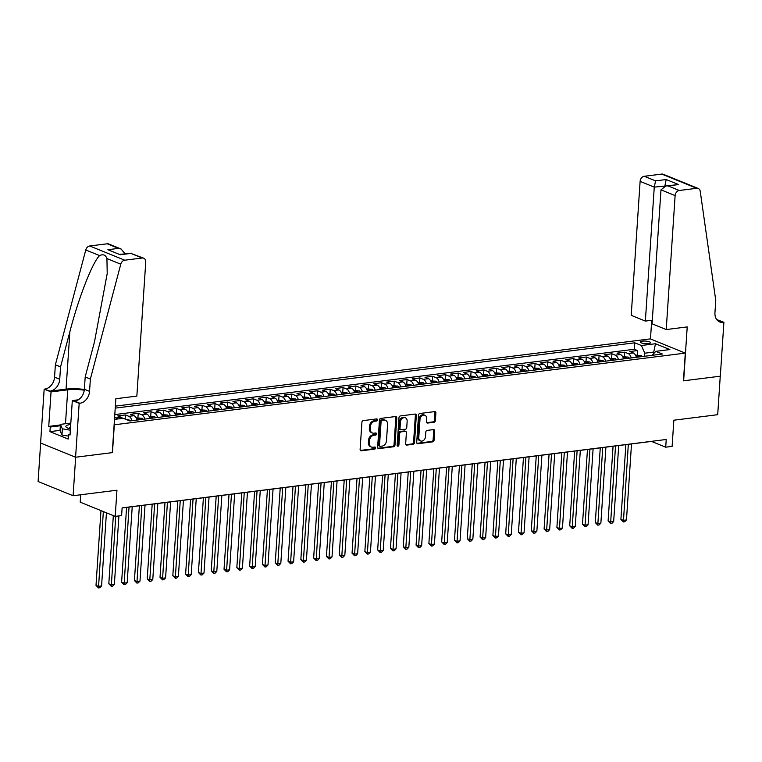 <?xml version="1.0" encoding="UTF-8"?>
<svg xmlns="http://www.w3.org/2000/svg" width="762" height="762" viewBox="0 0 762 762"><rect width="100%" height="100%" fill="white"/><g stroke="black" fill="none" stroke-linecap="round" stroke-linejoin="round"><path stroke-width="1.14" d="M377.438 419.862A1.095 0.838 112.1 0 0 376.628 418.919L363.274 420.595A1.562 1.2 112.1 0 0 361.921 422.262L360.112 449.466A1.562 1.2 112.1 0 0 361.264 450.818L374.618 449.142A1.095 0.838 112.1 0 0 374.761 447.027L373.028 447.246A5.01 3.848 112.1 0 1 371.465 447.046A5.01 3.848 112.1 0 1 369.332 442.913L369.484 440.646A5.01 3.848 112.1 0 1 373.828 435.302L375.552 435.083A1.095 0.838 112.1 0 0 375.695 432.968L373.961 433.187A5.01 3.848 112.1 0 1 372.399 432.997A5.01 3.848 112.1 0 1 370.265 428.854L370.418 426.587A5.01 3.848 112.1 0 1 374.761 421.253L376.485 421.034A1.095 0.838 112.1 0 0 377.438 419.862M372.399 432.997L371.456 432.606A5.01 3.848 112.1 0 1 369.322 428.473L369.465 426.206A5.01 3.848 112.1 0 1 373.809 420.862L375.542 420.643A1.095 0.838 112.1 0 0 376.399 418.948M360.359 450.428L373.675 448.761A1.095 0.838 112.1 0 0 374.533 447.056M371.465 447.046L370.522 446.665A5.01 3.848 112.1 0 1 368.389 442.532L368.532 440.265A5.01 3.848 112.1 0 1 372.875 434.921L374.609 434.702A1.095 0.838 112.1 0 0 375.466 432.997M642.414 341.138A5.105 1.295 3.8 0 0 640.347 342.033A5.105 1.295 3.8 0 0 643.109 343.376A5.105 1.295 3.8 0 0 648.472 343.605A5.105 1.295 3.8 0 0 650.529 342.709A5.105 1.295 3.8 0 0 647.776 341.366A5.105 1.295 3.8 0 0 642.414 341.138M434.007 422.272A1.562 1.2 112.1 0 0 435.359 420.595L435.874 412.966A1.562 1.2 112.1 0 0 434.711 411.613L419.891 413.48A1.562 1.2 112.1 0 0 418.529 415.147L416.719 442.351A1.562 1.2 112.1 0 0 417.881 443.703L432.711 441.836A1.562 1.2 112.1 0 0 434.064 440.169L434.673 430.949A1.562 1.2 112.1 0 0 433.521 429.597L427.177 430.397A1.562 1.2 112.1 0 0 425.815 432.064L425.51 436.636A4.191 3.219 112.1 0 1 420.576 440.941A4.191 3.219 112.1 0 1 418.786 437.483L419.976 419.576A4.191 3.219 112.1 0 1 424.92 415.271A4.191 3.219 112.1 0 1 426.701 418.729L426.501 421.71A1.562 1.2 112.1 0 0 427.663 423.062L434.007 422.272L433.064 421.881A1.562 1.2 112.1 0 0 434.416 420.214L434.921 412.585A1.562 1.2 112.1 0 0 434.673 411.623M114.31 424.891L112.462 452.609L75.657 457.229L73.104 495.729L116.948 490.214L115.214 516.388L121.615 515.588L122.12 507.883L666.226 439.483L665.712 447.189L672.113 446.38L673.856 420.205L717.699 414.69L720.252 376.199L683.447 380.829L685.295 353.111L114.119 424.815M396.792 417.881A1.562 1.2 112.1 0 0 395.63 416.528L380.8 418.395A1.562 1.2 112.1 0 0 379.447 420.062L377.638 447.265A1.562 1.2 112.1 0 0 378.8 448.618L393.621 446.751A1.562 1.2 112.1 0 0 394.983 445.084L396.792 417.881L395.84 417.5A1.562 1.2 112.1 0 0 395.592 416.528M400.345 415.938L415.176 414.071A1.562 1.2 112.1 0 1 416.328 415.423L414.518 442.627A1.562 1.2 112.1 0 1 413.166 444.294L406.822 445.094A1.562 1.2 112.1 0 1 405.66 443.741L406.394 432.711A1.562 1.2 112.1 0 0 405.241 431.359L401.031 431.883A1.562 1.2 112.1 0 0 399.669 433.549L398.907 445.037A1.095 0.838 112.1 0 1 397.154 445.265L398.993 417.605A1.562 1.2 112.1 0 1 400.345 415.938M73.104 495.729L38.1 481.508L40.653 443.046M637.222 354.93L637.518 350.558L629.831 351.53L633.289 352.93L628.164 353.568A6.382 3.753 82.8 0 1 631.231 357.95M624.421 356.54L624.716 352.168L617.029 353.139L620.487 354.54L615.363 355.178A6.382 3.753 82.8 0 1 618.43 359.559M611.619 358.15L611.915 353.778L604.228 354.749L607.685 356.149L602.561 356.787A6.382 3.753 82.8 0 1 605.628 361.169M598.818 359.759L599.103 355.387L591.426 356.359L594.884 357.759L589.759 358.397A6.382 3.753 82.8 0 1 592.817 362.769M586.016 361.369L586.302 356.997L578.625 357.969L582.073 359.369L576.958 360.007A6.382 3.753 82.8 0 1 580.015 364.379M573.214 362.979L573.5 358.607L565.823 359.569L569.271 360.978L564.156 361.617A6.382 3.753 82.8 0 1 567.214 365.989M560.413 364.588L560.699 360.216L553.022 361.178L556.47 362.588L551.355 363.226A6.382 3.753 82.8 0 1 554.412 367.598M547.611 366.198L547.897 361.826L540.22 362.788L543.668 364.198L538.553 364.836A6.382 3.753 82.8 0 1 541.611 369.208M534.81 367.808L535.095 363.436L527.418 364.398L530.866 365.808L525.742 366.446A6.382 3.753 82.8 0 1 528.809 370.818M522.008 369.418L522.294 365.046L514.617 366.008L518.065 367.417L512.94 368.056A6.382 3.753 82.8 0 1 516.007 372.428M509.197 371.027L509.492 366.655L501.806 367.617L505.263 369.027L500.139 369.665A6.382 3.753 82.8 0 1 503.206 374.037M496.395 372.637L496.691 368.265L489.004 369.227L492.462 370.637L487.337 371.275A6.382 3.753 82.8 0 1 490.404 375.647M483.594 374.247L483.889 369.875L476.202 370.837L479.66 372.237L474.536 372.885A6.382 3.753 82.8 0 1 477.603 377.257M470.792 375.857L471.087 371.485L463.401 372.447L466.858 373.847L461.734 374.494A6.382 3.753 82.8 0 1 464.801 378.866M457.991 377.466L458.286 373.094L450.599 374.056L454.057 375.456L448.932 376.104A6.382 3.753 82.8 0 1 451.999 380.476M445.189 379.076L445.484 374.704L437.798 375.666L441.255 377.066L436.131 377.714A6.382 3.753 82.8 0 1 439.188 382.086M432.387 380.686L432.673 376.314L424.996 377.276L428.444 378.676L423.329 379.324A6.382 3.753 82.8 0 1 426.387 383.696M419.586 382.295L419.872 377.923L412.194 378.885L415.642 380.286L410.528 380.933A6.382 3.753 82.8 0 1 413.585 385.305M406.784 383.905L407.07 379.533L399.393 380.495L402.841 381.895L397.726 382.543A6.382 3.753 82.8 0 1 400.783 386.915M393.983 385.515L394.268 381.143L386.591 382.105L390.039 383.505L384.924 384.153A6.382 3.753 82.8 0 1 387.982 388.525M381.181 387.125L381.467 382.753L373.79 383.715L377.238 385.115L372.123 385.762A6.382 3.753 82.8 0 1 375.18 390.134M368.379 388.734L368.665 384.362L360.988 385.324L364.436 386.725L359.312 387.372A6.382 3.753 82.8 0 1 362.379 391.744M355.568 390.344L355.864 385.972L348.186 386.934L351.634 388.334L346.51 388.982A6.382 3.753 82.8 0 1 349.577 393.354M342.767 391.954L343.062 387.572L335.375 388.544L338.833 389.944L333.708 390.592A6.382 3.753 82.8 0 1 336.775 394.964M329.965 393.563L330.26 389.182L322.574 390.154L326.031 391.554L320.907 392.201A6.382 3.753 82.8 0 1 323.974 396.573M317.163 395.173L317.459 390.792L309.772 391.763L313.23 393.163L308.105 393.811A6.382 3.753 82.8 0 1 311.172 398.183M304.362 396.783L304.657 392.401L296.97 393.373L300.428 394.773L295.304 395.421A6.382 3.753 82.8 0 1 298.371 399.793M291.56 398.383L291.856 394.011L284.169 394.983L287.626 396.383L282.502 397.031A6.382 3.753 82.8 0 1 285.569 401.403M278.759 399.993L279.044 395.621L271.367 396.592L274.825 397.993L269.7 398.64A6.382 3.753 82.8 0 1 272.758 403.012M265.957 401.603L266.243 397.231L258.566 398.202L262.014 399.602L256.899 400.24A6.382 3.753 82.8 0 1 259.956 404.622M253.155 403.212L253.441 398.84L245.764 399.812L249.212 401.212L244.097 401.85A6.382 3.753 82.8 0 1 247.155 406.232M240.354 404.822L240.64 400.45L232.962 401.422L236.41 402.822L231.296 403.46A6.382 3.753 82.8 0 1 234.353 407.841M227.552 406.432L227.838 402.06L220.161 403.031L223.609 404.432L218.494 405.07A6.382 3.753 82.8 0 1 221.552 409.442M214.751 408.041L215.036 403.67L207.359 404.632L210.807 406.041L205.683 406.679A6.382 3.753 82.8 0 1 208.75 411.051M201.94 409.651L202.235 405.279L194.558 406.241L198.006 407.651L192.881 408.289A6.382 3.753 82.8 0 1 195.948 412.661M189.138 411.261L189.433 406.889L181.747 407.851L185.204 409.261L180.08 409.899A6.382 3.753 82.8 0 1 183.147 414.271M176.336 412.871L176.632 408.499L168.945 409.461L172.403 410.87L167.278 411.509A6.382 3.753 82.8 0 1 170.345 415.881M163.535 414.48L163.83 410.108L156.143 411.07L159.601 412.48L154.476 413.118A6.382 3.753 82.8 0 1 157.543 417.49M150.733 416.09L151.028 411.718L143.342 412.68L146.799 414.09L141.675 414.728A6.382 3.753 82.8 0 1 144.742 419.1M137.932 417.7L138.227 413.328L130.54 414.29L133.998 415.7L128.873 416.338A6.382 3.753 82.8 0 1 131.94 420.71M125.149 419.081L125.416 414.938L117.739 415.9L121.196 417.309A6.382 3.753 82.8 0 1 122.606 418.367M115.357 406.136L650.291 338.89L685.295 353.111M637.518 350.558L634.346 349.272L634.775 342.805L115.224 408.118M634.775 342.805L641.394 345.5L655.482 343.729L669.855 349.567L655.777 351.339L662.397 354.025L129.816 420.976L123.196 418.29L114.481 419.386M114.614 417.357L116.072 417.947A6.382 3.753 82.8 0 1 117.491 419.005M125.416 414.938L128.873 416.338M138.227 413.328L141.675 414.728M151.028 411.718L154.476 413.118M163.83 410.108L167.278 411.509M176.632 408.499L180.08 409.899M189.433 406.889L192.881 408.289M202.235 405.279L205.683 406.679M215.036 403.67L218.494 405.07M227.838 402.06L231.296 403.46M240.64 400.45L244.097 401.85M253.441 398.84L256.899 400.24M266.243 397.231L269.7 398.64M279.044 395.621L282.502 397.031M291.856 394.011L295.304 395.421M304.657 392.401L308.105 393.811M317.459 390.792L320.907 392.201M330.26 389.182L333.708 390.592M343.062 387.572L346.51 388.982M355.864 385.972L359.312 387.372M368.665 384.362L372.123 385.762M381.467 382.753L384.924 384.153M394.268 381.143L397.726 382.543M407.07 379.533L410.528 380.933M419.872 377.923L423.329 379.324M432.673 376.314L436.131 377.714M445.484 374.704L448.932 376.104M458.286 373.094L461.734 374.494M471.087 371.485L474.536 372.885M483.889 369.875L487.337 371.275M496.691 368.265L500.139 369.665M509.492 366.655L512.94 368.056M522.294 365.046L525.742 366.446M535.095 363.436L538.553 364.836M547.897 361.826L551.355 363.226M560.699 360.216L564.156 361.617M573.5 358.607L576.958 360.007M586.302 356.997L589.759 358.397M599.103 355.387L602.561 356.787M611.915 353.778L615.363 355.178M624.716 352.168L628.164 353.568M634.346 349.272L114.795 414.585M653.625 353.711L653.729 352.063L644.776 353.197L644.566 356.273M80.705 494.767L80.21 502.168L115.214 516.388M122.12 507.968L651.52 441.417L665.712 447.189M654.739 352.473L653.729 352.063L655.482 343.729M137.055 420.072A6.382 3.753 -97.2 0 0 133.998 415.7M149.857 418.462A6.382 3.753 -97.2 0 0 146.799 414.09M162.658 416.852A6.382 3.753 -97.2 0 0 159.601 412.48M175.46 415.242A6.382 3.753 -97.2 0 0 172.403 410.87M188.262 413.633A6.382 3.753 -97.2 0 0 185.204 409.261M201.073 412.023A6.382 3.753 -97.2 0 0 198.006 407.651M213.874 410.413A6.382 3.753 -97.2 0 0 210.807 406.041M226.676 408.803A6.382 3.753 -97.2 0 0 223.609 404.432M239.478 407.194A6.382 3.753 -97.2 0 0 236.41 402.822M252.279 405.584A6.382 3.753 -97.2 0 0 249.212 401.212M265.081 403.974A6.382 3.753 -97.2 0 0 262.014 399.602M277.882 402.365A6.382 3.753 -97.2 0 0 274.825 397.993M290.684 400.755A6.382 3.753 -97.2 0 0 287.626 396.383M303.486 399.145A6.382 3.753 -97.2 0 0 300.428 394.773M316.287 397.535A6.382 3.753 -97.2 0 0 313.23 393.163M329.089 395.926A6.382 3.753 -97.2 0 0 326.031 391.554M341.89 394.316A6.382 3.753 -97.2 0 0 338.833 389.944M354.701 392.706A6.382 3.753 -97.2 0 0 351.634 388.334M367.503 391.097A6.382 3.753 -97.2 0 0 364.436 386.725M380.305 389.487A6.382 3.753 -97.2 0 0 377.238 385.115M393.106 387.877A6.382 3.753 -97.2 0 0 390.039 383.505M405.908 386.267A6.382 3.753 -97.2 0 0 402.841 381.895M418.709 384.658A6.382 3.753 -97.2 0 0 415.642 380.286M431.511 383.048A6.382 3.753 -97.2 0 0 428.444 378.676M444.313 381.438A6.382 3.753 -97.2 0 0 441.255 377.066M457.114 379.838A6.382 3.753 -97.2 0 0 454.057 375.456M469.916 378.228A6.382 3.753 -97.2 0 0 466.858 373.847M482.717 376.618A6.382 3.753 -97.2 0 0 479.66 372.237M495.519 375.009A6.382 3.753 -97.2 0 0 492.462 370.637M508.33 373.399A6.382 3.753 -97.2 0 0 505.263 369.027M521.132 371.789A6.382 3.753 -97.2 0 0 518.065 367.417M533.933 370.18A6.382 3.753 -97.2 0 0 530.866 365.808M546.735 368.57A6.382 3.753 -97.2 0 0 543.668 364.198M559.537 366.96A6.382 3.753 -97.2 0 0 556.47 362.588M572.338 365.35A6.382 3.753 -97.2 0 0 569.271 360.978M585.14 363.741A6.382 3.753 -97.2 0 0 582.073 359.369M597.941 362.131A6.382 3.753 -97.2 0 0 594.884 357.759M610.743 360.521A6.382 3.753 -97.2 0 0 607.685 356.149M623.545 358.912A6.382 3.753 -97.2 0 0 620.487 354.54M655.777 351.339L652.167 355.311M636.346 357.302A6.382 3.753 -97.2 0 0 633.289 352.93M644.776 353.197L641.394 345.5M378.8 448.618L377.914 448.256L392.678 446.37A1.562 1.2 112.1 0 0 394.04 444.703L395.84 417.5M382.048 420.329A1.095 0.838 112.1 0 0 381.095 421.5L379.514 445.379A1.095 0.838 112.1 0 0 380.324 446.332L382.143 446.094A5.01 3.848 112.1 0 0 386.486 440.76L387.572 424.434A5.01 3.848 112.1 0 0 385.429 420.3A5.01 3.848 112.1 0 0 383.867 420.1L381.105 419.948A1.095 0.838 112.1 0 0 380.152 421.119L381.095 421.5M379.981 446.284L379.028 445.903A1.095 0.838 112.1 0 1 378.562 444.998L380.152 421.119M385.429 420.3L384.486 419.91A5.01 3.848 112.1 0 0 382.924 419.719L383.867 420.1M381.105 419.948L382.924 419.719M405.917 444.703L412.223 443.913A1.562 1.2 112.1 0 0 413.575 442.246L415.385 415.042A1.562 1.2 112.1 0 0 415.138 414.071M405.727 431.416L404.784 431.035A1.562 1.2 112.1 0 0 404.298 430.968L400.088 431.502A1.562 1.2 112.1 0 0 398.726 433.168L397.964 444.656L398.907 445.037M397.231 445.77A1.095 0.838 112.1 0 0 397.964 444.656M407.156 421.262A4.191 3.219 112.1 0 0 405.374 417.805A4.191 3.219 112.1 0 0 400.431 422.1L400.012 428.415A1.562 1.2 112.1 0 0 401.174 429.768L405.384 429.235A1.562 1.2 112.1 0 0 406.737 427.568L407.156 421.262M405.374 417.805L404.422 417.414A4.191 3.219 112.1 0 0 399.488 421.719L400.431 422.1M400.679 429.711L399.736 429.32A1.562 1.2 112.1 0 1 399.069 428.034L399.488 421.719M426.758 422.681L433.064 421.881M424.92 415.271L423.967 414.89A4.191 3.219 112.1 0 0 419.033 419.186L419.976 419.576M420.576 440.941L419.633 440.56A4.191 3.219 112.1 0 1 417.843 437.102L419.033 419.186M416.976 443.313L431.759 441.455A1.562 1.2 112.1 0 0 433.121 439.788L433.73 430.568A1.562 1.2 112.1 0 0 433.483 429.606M100.975 510.607L96.012 585.368L98.374 586.33L101.575 585.93L106.432 512.826M103.337 511.569L98.489 587.921L96.012 585.368M101.575 585.93L99.774 587.759L98.489 587.921M70.723 424.52A10.373 2.629 3.8 0 0 66.894 427.663A10.373 2.629 3.8 0 0 70.428 428.92M70.533 427.444A7.096 1.8 3.8 0 0 68.99 428.444A7.096 1.8 3.8 0 0 68.99 428.53M68.399 436.102L61.96 434.988L60.027 430.53L60.436 424.367L70.818 423.062M70.342 430.206L62.37 428.825L60.436 424.367M61.96 434.988L62.37 428.825M124.873 253.937L120.129 254.27M90.373 379.038L85.192 376.933L94.517 341.719L107.213 273.52L106.928 258.566C105.642 254.918 103.203 253.927 99.612 255.594C92.573 262.004 78.534 297.942 69.875 331.708L60.55 366.922L59.731 379.247A11.163 8.582 -67.9 0 1 50.054 391.144L44.167 389.134L40.596 443.027L75.59 457.238L112.271 452.628L115.853 398.736L136.846 396.097L145.742 262.147A4.782 3.677 112.1 0 0 143.704 258.194A4.782 3.677 112.1 0 0 142.208 258.004L124.739 260.204A4.782 3.677 112.1 0 0 120.777 264.185L90.373 379.038L89.554 391.354A11.163 8.582 -67.9 0 1 79.877 403.26L79.172 403.355L75.59 457.238M60.55 366.922L55.369 364.817L54.55 377.142A11.163 8.582 -67.9 0 1 44.872 389.049M79.877 403.26L74.695 401.155A11.163 8.582 -67.9 0 0 84.372 389.258L85.192 376.933M142.208 258.004L130.902 253.413L120.282 254.756L107.89 249.717L118.51 248.383L107.213 243.792L89.735 245.983L124.739 260.204M99.612 255.594L85.773 249.965L55.369 364.817M79.172 403.355L72.314 400.564L70.028 435.054L68.513 434.435L70.075 434.245M60.036 430.378L49.949 431.644L68.199 439.055L68.513 434.435M49.949 431.644L50.254 427.025L48.739 426.406L51.035 391.916L44.167 389.134M84.277 390.211A17.945 4.543 3.8 0 0 67.742 389.82L51.035 391.916M72.314 400.564L78.343 399.802M84.363 389.468A20.774 5.258 3.8 0 0 66.056 389.134L50.054 391.144M85.773 249.965A4.782 3.677 -67.9 0 1 89.735 245.983M107.213 243.792A4.782 3.677 -67.9 0 1 108.709 243.973L121.129 249.022L124.882 253.67M48.739 426.406L60.398 424.939M60.341 425.758L50.254 427.025M130.902 253.413L143.704 258.194M120.282 254.756L107.89 249.717M118.51 248.383L121.129 249.022M666.226 329.555L675.122 195.596L660.978 189.852L652.082 323.802L666.226 329.555L687.219 326.917L683.638 380.8L720.319 376.19L723.9 322.297L716.699 319.554M652.32 320.202L645.366 321.078L631.222 315.335L640.118 181.375A4.782 3.677 -67.9 0 1 644.271 176.279L661.749 174.079A4.782 3.677 -67.9 0 1 663.235 174.269L698.24 188.481A4.782 3.677 112.1 0 1 700.24 191.338L715.766 300.418L714.947 312.734A11.163 8.582 112.1 0 0 719.709 321.955A11.163 8.582 112.1 0 0 723.195 322.393L723.9 322.297M644.271 176.279L655.577 180.87L666.198 179.537L678.59 184.566L667.969 185.899L679.266 190.49L696.744 188.3L661.749 174.079M650.472 338.966L651.72 320.278M645.366 321.078L654.263 187.119L640.118 181.375M698.24 188.481A4.782 3.677 112.1 0 0 696.744 188.3M679.266 190.49A4.782 3.677 112.1 0 0 675.122 195.596M717.347 320.345A11.163 8.582 112.1 0 0 718.014 320.288L723.195 322.393M664.864 186.109L654.263 187.119L655.577 180.87M666.198 179.537L664.893 185.785L665.397 185.995M678.59 184.566L665.864 185.928L660.978 189.852M667.969 185.899L665.864 185.928M125.578 419.252L128.883 419.843A4.229 2.486 82.8 0 1 130.092 420.948M113.338 515.626L108.814 583.759L111.176 584.721L114.376 584.321L118.92 515.922M115.719 516.322L111.29 586.311L108.814 583.759M114.376 584.321L112.576 586.149L111.29 586.311M136.217 417.919L141.684 418.233A4.229 2.486 82.8 0 1 142.894 419.338M126.578 507.416L121.615 582.149L123.977 583.111L127.178 582.711L132.226 506.701M140.465 419.643A4.229 2.486 -97.2 0 0 139.951 419.024L138.408 419.214A4.229 2.486 82.8 0 1 138.922 419.833M129.026 507.101L124.101 584.702L121.615 582.149M127.178 582.711L125.378 584.54L124.101 584.702M149.019 416.309L154.486 416.623A4.229 2.486 82.8 0 1 155.696 417.728M139.379 505.806L134.417 580.539L136.779 581.501L139.979 581.101L145.028 505.092M153.267 418.033A4.229 2.486 -97.2 0 0 152.752 417.414L151.209 417.605A4.229 2.486 82.8 0 1 151.724 418.224M141.827 505.492L136.903 583.092L134.417 580.539M139.979 581.101L138.179 582.93L136.903 583.092M161.82 414.699L167.288 415.014A4.229 2.486 82.8 0 1 168.497 416.119M152.181 504.196L147.218 578.929L149.581 579.892L152.781 579.491L157.829 503.482M166.068 416.423A4.229 2.486 -97.2 0 0 165.554 415.804L164.011 415.995A4.229 2.486 82.8 0 1 164.535 416.614M154.629 503.882L149.704 581.482L147.218 578.929M152.781 579.491L150.981 581.32L149.704 581.482M174.631 413.09L180.089 413.404A4.229 2.486 82.8 0 1 181.299 414.509M164.983 502.587L160.02 577.32L162.382 578.282L165.583 577.882L170.631 501.872M178.87 414.814A4.229 2.486 -97.2 0 0 178.356 414.195L176.822 414.385A4.229 2.486 82.8 0 1 177.336 415.004M167.43 502.272L162.506 579.872L160.02 577.32M165.583 577.882L163.782 579.711L162.506 579.872M187.433 411.48L192.891 411.794A4.229 2.486 82.8 0 1 194.1 412.899M177.784 500.977L172.822 575.71L175.184 576.672L178.394 576.272L183.442 500.263M191.672 413.204A4.229 2.486 -97.2 0 0 191.157 412.585L189.624 412.775A4.229 2.486 82.8 0 1 190.138 413.395M180.232 500.663L175.308 578.263L172.822 575.71M178.394 576.272L176.584 578.101L175.308 578.263M200.235 409.87L205.692 410.185A4.229 2.486 82.8 0 1 206.902 411.29M190.586 499.367L185.623 574.1L187.995 575.062L191.195 574.662L196.244 498.653M204.473 411.594A4.229 2.486 -97.2 0 0 203.959 410.975L202.425 411.166A4.229 2.486 82.8 0 1 202.94 411.785M193.043 499.053L188.109 576.653L185.623 574.1M191.195 574.662L189.386 576.491L188.109 576.653M213.036 408.261L218.494 408.584A4.229 2.486 82.8 0 1 219.713 409.68M203.397 497.757L198.425 572.491L200.797 573.453L203.997 573.053L209.045 497.043M217.275 409.985A4.229 2.486 -97.2 0 0 216.76 409.365L215.227 409.556A4.229 2.486 82.8 0 1 215.741 410.175M205.845 497.443L200.911 575.043L198.425 572.491M203.997 573.053L202.187 574.881L200.911 575.043M225.838 406.651L231.296 406.975A4.229 2.486 82.8 0 1 232.515 408.07M216.198 496.148L211.226 570.881L213.598 571.843L216.799 571.443L221.847 495.433M230.076 408.375A4.229 2.486 -97.2 0 0 229.562 407.756L228.029 407.946A4.229 2.486 82.8 0 1 228.543 408.565M218.646 495.843L213.712 573.434L211.226 570.881M216.799 571.443L214.998 573.272L213.712 573.434M238.639 405.041L244.097 405.365A4.229 2.486 82.8 0 1 245.316 406.46M229 494.538L224.038 569.271L226.4 570.233L229.6 569.833L234.648 493.824M242.878 406.765A4.229 2.486 -97.2 0 0 242.364 406.146L240.83 406.337A4.229 2.486 82.8 0 1 241.344 406.956M231.448 494.233L226.514 571.824L224.038 569.271M229.6 569.833L227.8 571.662L226.514 571.824M251.441 403.431L256.899 403.755A4.229 2.486 82.8 0 1 258.118 404.851M241.802 492.928L236.839 567.661L239.201 568.623L242.402 568.223L247.45 492.214M255.68 405.155A4.229 2.486 -97.2 0 0 255.165 404.536L253.632 404.727A4.229 2.486 82.8 0 1 254.146 405.346M244.25 492.623L239.316 570.214L236.839 567.661M242.402 568.223L240.601 570.052L239.316 570.214M264.243 401.822L269.71 402.145A4.229 2.486 82.8 0 1 270.92 403.241M254.603 491.319L249.641 566.052L252.003 567.014L255.203 566.614L260.252 490.604M268.481 403.546A4.229 2.486 -97.2 0 0 267.967 402.927L266.433 403.117A4.229 2.486 82.8 0 1 266.948 403.736M257.051 491.014L252.117 568.604L249.641 566.052M255.203 566.614L253.403 568.442L252.117 568.604M277.044 400.212L282.512 400.536A4.229 2.486 82.8 0 1 283.721 401.631M267.405 489.709L262.442 564.442L264.805 565.404L268.005 565.004L273.053 488.994M281.292 401.936A4.229 2.486 -97.2 0 0 280.768 401.317L279.235 401.507A4.229 2.486 82.8 0 1 279.749 402.126M269.853 489.404L264.919 566.995L262.442 564.442M268.005 565.004L266.205 566.842L264.919 566.995M289.846 398.602L295.313 398.926A4.229 2.486 82.8 0 1 296.523 400.021M280.206 488.099L275.244 562.832L277.606 563.794L280.807 563.394L285.855 487.385M294.094 400.326A4.229 2.486 -97.2 0 0 293.58 399.707L292.037 399.898A4.229 2.486 82.8 0 1 292.551 400.517M282.654 487.794L277.72 565.385L275.244 562.832M280.807 563.394L279.006 565.233L277.72 565.385M302.647 396.992L308.115 397.316A4.229 2.486 82.8 0 1 309.324 398.412M293.008 486.489L288.046 561.223L290.408 562.185L293.608 561.784L298.656 485.775M306.895 398.717A4.229 2.486 -97.2 0 0 306.381 398.097L304.838 398.288A4.229 2.486 82.8 0 1 305.352 398.907M295.456 486.185L290.532 563.775L288.046 561.223M293.608 561.784L291.808 563.623L290.532 563.775M315.449 395.383L320.916 395.707A4.229 2.486 82.8 0 1 322.126 396.802M305.81 484.88L300.847 559.613L303.209 560.575L306.41 560.175L311.458 484.175M319.697 397.107A4.229 2.486 -97.2 0 0 319.183 396.488L317.64 396.678A4.229 2.486 82.8 0 1 318.164 397.297M308.258 484.575L303.333 562.175L300.847 559.613M306.41 560.175L304.61 562.013L303.333 562.175M328.251 393.773L333.718 394.097A4.229 2.486 82.8 0 1 334.928 395.192M318.611 483.27L313.649 558.003L316.011 558.965L319.211 558.565L324.26 482.565M332.499 395.497A4.229 2.486 -97.2 0 0 331.984 394.878L330.441 395.068A4.229 2.486 82.8 0 1 330.965 395.688M321.059 482.965L316.135 560.565L313.649 558.003M319.211 558.565L317.411 560.403L316.135 560.565M341.062 392.163L346.519 392.487A4.229 2.486 82.8 0 1 347.729 393.583M331.413 481.66L326.45 556.403L328.813 557.355L332.013 556.955L337.061 480.955M345.3 393.887A4.229 2.486 -97.2 0 0 344.786 393.268L343.252 393.459A4.229 2.486 82.8 0 1 343.767 394.087M333.861 481.355L328.936 558.956L326.45 556.403M332.013 556.955L330.213 558.794L328.936 558.956M353.863 390.554L359.321 390.877A4.229 2.486 82.8 0 1 360.531 391.973M344.214 480.05L339.252 554.793L341.624 555.746L344.824 555.346L349.872 479.346M358.102 392.278A4.229 2.486 -97.2 0 0 357.588 391.658L356.054 391.849A4.229 2.486 82.8 0 1 356.568 392.478M346.672 479.746L341.738 557.346L339.252 554.793M344.824 555.346L343.014 557.184L341.738 557.346M366.665 388.944L372.123 389.268A4.229 2.486 82.8 0 1 373.342 390.363M357.016 478.441L352.054 553.183L354.425 554.136L357.626 553.736L362.674 477.736M370.904 390.668A4.229 2.486 -97.2 0 0 370.389 390.049L368.856 390.239A4.229 2.486 82.8 0 1 369.37 390.868M359.474 478.136L354.54 555.736L352.054 553.183M357.626 553.736L355.816 555.574L354.54 555.736M379.466 387.334L384.924 387.658A4.229 2.486 82.8 0 1 386.143 388.753M369.827 476.831L364.855 551.574L367.227 552.526L370.427 552.126L375.476 476.126M383.705 389.058A4.229 2.486 -97.2 0 0 383.191 388.439L381.657 388.639A4.229 2.486 82.8 0 1 382.172 389.258M372.275 476.526L367.341 554.126L364.855 551.574M370.427 552.126L368.618 553.964L367.341 554.126M392.268 385.724L397.726 386.048A4.229 2.486 82.8 0 1 398.945 387.144M382.629 475.221L377.657 549.964L380.028 550.926L383.229 550.516L388.277 474.516M396.507 387.448A4.229 2.486 -97.2 0 0 395.992 386.829L394.459 387.029A4.229 2.486 82.8 0 1 394.973 387.648M385.077 474.917L380.143 552.517L377.657 549.964M383.229 550.516L381.429 552.355L380.143 552.517M405.07 384.115L410.528 384.439A4.229 2.486 82.8 0 1 411.747 385.534M395.43 473.612L390.468 548.354L392.83 549.316L396.03 548.907L401.079 472.907M409.308 385.839A4.229 2.486 -97.2 0 0 408.794 385.22L407.26 385.42A4.229 2.486 82.8 0 1 407.775 386.039M397.878 473.307L392.944 550.907L390.468 548.354M396.03 548.907L394.23 550.745L392.944 550.907M417.871 382.505L423.339 382.829A4.229 2.486 82.8 0 1 424.548 383.924M408.232 472.002L403.269 546.745L405.632 547.707L408.832 547.297L413.88 471.297M422.11 384.229A4.229 2.486 -97.2 0 0 421.596 383.61L420.062 383.81A4.229 2.486 82.8 0 1 420.576 384.429M410.68 471.697L405.746 549.297L403.269 546.745M408.832 547.297L407.032 549.135L405.746 549.297M430.673 380.895L436.14 381.219A4.229 2.486 82.8 0 1 437.35 382.314M421.034 470.392L416.071 545.135L418.433 546.097L421.634 545.687L426.682 469.687M434.921 382.629A4.229 2.486 -97.2 0 0 434.397 382L432.864 382.2A4.229 2.486 82.8 0 1 433.378 382.819M423.482 470.087L418.548 547.688L416.071 545.135M421.634 545.687L419.833 547.526L418.548 547.688M443.474 379.286L448.942 379.609A4.229 2.486 82.8 0 1 450.152 380.705M433.835 468.782L428.873 543.525L431.235 544.487L434.435 544.078L439.483 468.078M447.723 381.019A4.229 2.486 -97.2 0 0 447.199 380.39L445.665 380.59A4.229 2.486 82.8 0 1 446.18 381.21M436.283 468.478L431.349 546.078L428.873 543.525M434.435 544.078L432.635 545.916L431.349 546.078M456.276 377.685L461.743 378A4.229 2.486 82.8 0 1 462.953 379.095M446.637 467.173L441.674 541.915L444.036 542.877L447.237 542.468L452.285 466.468M460.524 379.409A4.229 2.486 -97.2 0 0 460.01 378.781L458.467 378.981A4.229 2.486 82.8 0 1 458.981 379.6M449.085 466.868L444.16 544.468L441.674 541.915M447.237 542.468L445.437 544.306L444.16 544.468M469.078 376.076L474.545 376.39A4.229 2.486 82.8 0 1 475.755 377.495M459.438 465.572L454.476 540.306L456.838 541.268L460.038 540.858L465.087 464.858M473.326 377.8A4.229 2.486 -97.2 0 0 472.811 377.171L471.268 377.371A4.229 2.486 82.8 0 1 471.783 377.99M461.886 465.258L456.962 542.858L454.476 540.306M460.038 540.858L458.238 542.696L456.962 542.858M481.879 374.466L487.347 374.78A4.229 2.486 82.8 0 1 488.556 375.885M472.24 463.963L467.277 538.696L469.64 539.658L472.84 539.258L477.888 463.248M486.127 376.19A4.229 2.486 -97.2 0 0 485.613 375.571L484.07 375.761A4.229 2.486 82.8 0 1 484.594 376.38M474.688 463.648L469.763 541.249L467.277 538.696M472.84 539.258L471.04 541.087L469.763 541.249M494.69 372.856L500.148 373.17A4.229 2.486 82.8 0 1 501.358 374.275M485.042 462.353L480.079 537.086L482.441 538.048L485.642 537.648L490.69 461.639M498.929 374.58A4.229 2.486 -97.2 0 0 498.415 373.961L496.881 374.152A4.229 2.486 82.8 0 1 497.396 374.771M487.49 462.039L482.565 539.639L480.079 537.086M485.642 537.648L483.841 539.477L482.565 539.639M507.492 371.246L512.95 371.561A4.229 2.486 82.8 0 1 514.159 372.666M497.843 460.743L492.881 535.476L495.252 536.438L498.453 536.038L503.501 460.029M511.731 372.97A4.229 2.486 -97.2 0 0 511.216 372.351L509.683 372.542A4.229 2.486 82.8 0 1 510.197 373.161M500.301 460.429L495.367 538.029L492.881 535.476M498.453 536.038L496.643 537.867L495.367 538.029M520.294 369.637L525.751 369.951A4.229 2.486 82.8 0 1 526.961 371.056M510.645 459.134L505.682 533.867L508.054 534.829L511.254 534.429L516.303 458.419M524.532 371.361A4.229 2.486 -97.2 0 0 524.018 370.742L522.484 370.932A4.229 2.486 82.8 0 1 522.999 371.551M513.102 458.819L508.168 536.419L505.682 533.867M511.254 534.429L509.445 536.258L508.168 536.419M533.095 368.027L538.553 368.341A4.229 2.486 82.8 0 1 539.772 369.446M523.456 457.524L518.484 532.257L520.856 533.219L524.056 532.819L529.104 456.809M537.334 369.751A4.229 2.486 -97.2 0 0 536.819 369.132L535.286 369.322A4.229 2.486 82.8 0 1 535.8 369.941M525.904 457.21L520.97 534.81L518.484 532.257M524.056 532.819L522.246 534.648L520.97 534.81M545.897 366.417L551.355 366.732A4.229 2.486 82.8 0 1 552.574 367.836M536.258 455.914L531.285 530.647L533.657 531.609L536.858 531.209L541.906 455.2M550.135 368.141A4.229 2.486 -97.2 0 0 549.621 367.522L548.088 367.713A4.229 2.486 82.8 0 1 548.602 368.332M538.705 455.6L533.771 533.2L531.285 530.647M536.858 531.209L535.057 533.038L533.771 533.2M558.698 364.808L564.156 365.122A4.229 2.486 82.8 0 1 565.375 366.227M549.059 454.304L544.097 529.038L546.459 530L549.659 529.6L554.707 453.59M562.937 366.532A4.229 2.486 -97.2 0 0 562.423 365.912L560.889 366.103A4.229 2.486 82.8 0 1 561.404 366.722M551.507 453.99L546.573 531.59L544.097 529.038M549.659 529.6L547.859 531.428L546.573 531.59M571.5 363.198L576.967 363.512A4.229 2.486 82.8 0 1 578.177 364.617M561.861 452.695L556.898 527.428L559.26 528.39L562.461 527.99L567.509 451.98M575.739 364.922A4.229 2.486 -97.2 0 0 575.224 364.303L573.691 364.493A4.229 2.486 82.8 0 1 574.205 365.112M564.309 452.38L559.375 529.981L556.898 527.428M562.461 527.99L560.661 529.819L559.375 529.981M584.302 361.588L589.769 361.912A4.229 2.486 82.8 0 1 590.979 363.007M574.662 451.085L569.7 525.818L572.062 526.78L575.262 526.38L580.311 450.371M588.55 363.312A4.229 2.486 -97.2 0 0 588.026 362.693L586.492 362.883A4.229 2.486 82.8 0 1 587.007 363.503M577.11 450.771L572.176 528.371L569.7 525.818M575.262 526.38L573.462 528.209L572.176 528.371M597.103 359.978L602.571 360.302A4.229 2.486 82.8 0 1 603.78 361.398M587.464 449.475L582.501 524.208L584.864 525.17L588.064 524.77L593.112 448.761M601.351 361.702A4.229 2.486 -97.2 0 0 600.827 361.083L599.294 361.274A4.229 2.486 82.8 0 1 599.808 361.893M589.912 449.17L584.978 526.761L582.501 524.208M588.064 524.77L586.264 526.599L584.978 526.761M609.905 358.369L615.372 358.692A4.229 2.486 82.8 0 1 616.582 359.788M600.266 447.865L595.303 522.599L597.665 523.561L600.866 523.161L605.914 447.151M614.153 360.093A4.229 2.486 -97.2 0 0 613.639 359.474L612.096 359.664A4.229 2.486 82.8 0 1 612.61 360.283M602.713 447.561L597.789 525.151L595.303 522.599M600.866 523.161L599.065 524.989L597.789 525.151M622.706 356.759L628.174 357.083A4.229 2.486 82.8 0 1 629.383 358.178M613.067 446.256L608.105 520.989L610.467 521.951L613.667 521.551L618.715 445.541M626.955 358.483A4.229 2.486 -97.2 0 0 626.44 357.864L624.897 358.054A4.229 2.486 82.8 0 1 625.412 358.673M615.515 445.951L610.591 523.542L608.105 520.989M613.667 521.551L611.867 523.38L610.591 523.542M635.508 355.149L640.975 355.473A4.229 2.486 82.8 0 1 642.185 356.568M625.869 444.646L620.906 519.379L623.268 520.341L626.469 519.941L631.517 443.932M639.756 356.873A4.229 2.486 -97.2 0 0 639.242 356.254L637.699 356.445A4.229 2.486 82.8 0 1 638.223 357.064M628.317 444.341L623.392 521.932L620.906 519.379M626.469 519.941L624.669 521.779L623.392 521.932M121.196 417.309L116.072 417.947M373.809 420.862L374.761 421.253M369.465 426.206L370.418 426.587M369.322 428.473L370.265 428.854M374.609 434.702L375.552 435.083M372.875 434.921L373.828 435.302M368.532 440.265L369.484 440.646M368.389 442.532L369.332 442.913M373.675 448.761L374.618 449.142M360.388 450.466L361.264 450.818M375.542 420.643L376.485 421.034M394.04 444.703L394.983 445.084M392.678 446.37L393.621 446.751M378.562 444.998L379.514 445.379M415.385 415.042L416.328 415.423M413.575 442.246L414.518 442.627M412.223 443.913L413.166 444.294M405.936 444.732L406.822 445.094M404.298 430.968L405.241 431.359M400.088 431.502L401.031 431.883M398.726 433.168L399.669 433.549M399.069 428.034L400.012 428.415M426.777 422.71L427.663 423.062M417.843 437.102L418.786 437.483M433.73 430.568L434.673 430.949M433.121 439.788L434.064 440.169M431.759 441.455L432.711 441.836M416.995 443.351L417.881 443.703M434.921 412.585L435.874 412.966M434.416 420.214L435.359 420.595M59.731 379.247L54.55 377.142M84.372 389.258L89.554 391.354M120.777 264.185L106.928 258.566M69.875 331.708L66.056 389.134M65.484 423.729L67.742 389.82M128.797 419.833L127.416 420.005M141.599 418.224L136.655 418.843M139.903 419.71L139.951 419.024M154.41 416.614L149.457 417.233M152.705 418.1L152.752 417.414M167.211 415.004L162.258 415.623M165.506 416.49L165.554 415.804M180.013 413.395L175.06 414.014M178.308 414.88L178.356 414.195M192.815 411.785L187.871 412.404M191.11 413.271L191.157 412.585M205.616 410.175L200.673 410.794M203.911 411.661L203.959 410.975M218.418 408.565L213.474 409.184M216.713 410.051L216.76 409.365M231.219 406.956L226.276 407.575M229.514 408.442L229.562 407.756M244.021 405.346L239.078 405.965M242.316 406.832L242.364 406.146M256.823 403.736L251.879 404.355M255.118 405.222L255.165 404.536M269.624 402.126L264.681 402.746M267.929 403.612L267.967 402.927M282.426 400.517L277.482 401.136M280.73 402.003L280.768 401.317M295.227 398.907L290.284 399.526M293.532 400.402L293.58 399.707M308.029 397.297L303.085 397.916M306.334 398.793L306.381 398.097M320.84 395.688L315.887 396.307M319.135 397.183L319.183 396.488M333.642 394.078L328.689 394.697M331.937 395.573L331.984 394.878M346.443 392.468L341.5 393.087M344.738 393.964L344.786 393.268M359.245 390.858L354.301 391.478M357.54 392.354L357.588 391.658M372.047 389.249L367.103 389.877M370.342 390.744L370.389 390.049M384.848 387.639L379.905 388.268M383.143 389.134L383.191 388.439M397.65 386.029L392.706 386.658M395.945 387.525L395.992 386.829M410.451 384.419L405.508 385.048M408.746 385.915L408.794 385.22M423.253 382.81L418.309 383.438M421.557 384.305L421.596 383.61M436.055 381.2L431.111 381.829M434.359 382.695L434.397 382M448.856 379.59L443.913 380.219M447.161 381.086L447.199 380.39M461.658 377.99L456.714 378.609M459.962 379.476L460.01 378.781M474.469 376.38L469.516 377M472.764 377.866L472.811 377.171M487.27 374.771L482.317 375.39M485.565 376.257L485.613 375.571M500.072 373.161L495.119 373.78M498.367 374.647L498.415 373.961M512.874 371.551L507.93 372.17M511.169 373.037L511.216 372.351M525.675 369.941L520.732 370.561M523.97 371.427L524.018 370.742M538.477 368.332L533.533 368.951M536.772 369.818L536.819 369.132M551.278 366.722L546.335 367.341M549.573 368.208L549.621 367.522M564.08 365.112L559.137 365.731M562.375 366.598L562.423 365.912M576.882 363.503L571.938 364.122M575.177 364.988L575.224 364.303M589.683 361.893L584.74 362.512M587.988 363.379L588.026 362.693M602.485 360.283L597.541 360.902M600.789 361.769L600.827 361.083M615.286 358.673L610.343 359.293M613.591 360.159L613.639 359.474M628.098 357.064L623.145 357.683M626.393 358.55L626.44 357.864M640.899 355.454L635.946 356.073M639.194 356.94L639.242 356.254M120.577 254.47L131.207 253.136"/></g></svg>
